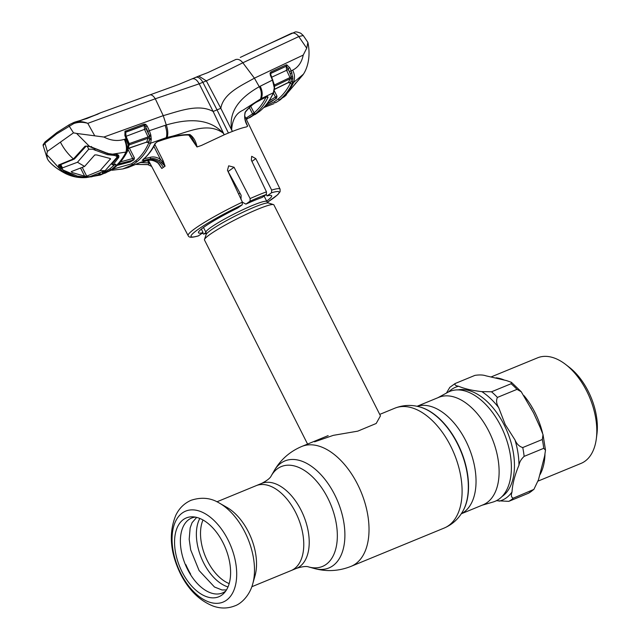 <?xml version="1.0" encoding="UTF-8"?>
<svg xmlns="http://www.w3.org/2000/svg" width="640" height="640" viewBox="0 0 640 640"><rect width="100%" height="100%" fill="white"/><g stroke="black" fill="none" stroke-linecap="round" stroke-linejoin="round"><path stroke-width="0.96" d="M295.648 512.464A45.912 26.592 -112.4 0 0 256.136 485.672A45.912 26.592 67.6 0 1 295.648 512.464A45.912 26.592 67.6 0 1 291.064 570.592A45.912 26.592 -112.4 0 0 295.648 512.464M461.256 513.792L483.032 504.832A58.12 33.656 -112.4 0 0 488.832 431.248A58.12 33.656 -112.4 0 0 438.816 397.336L417.048 406.296M437.848 397.736L447.776 392.344A59.44 34.424 67.6 0 1 500.872 426.112A59.44 34.424 67.6 0 1 492.912 502.072L482.064 505.232M314.592 441.816L333.344 435.344L357.76 431.152L376.184 423.48L380.456 415.848L273.904 204.912A38.888 4.216 153.2 0 0 273.496 204.608A38.888 4.216 153.2 0 0 246.16 214.368A38.888 4.216 153.2 0 0 209.872 234.512A38.888 4.216 153.2 0 0 204.48 239.472A38.888 4.216 153.2 0 0 204.48 239.984L307.576 444.072M240.04 193.248A38.888 4.216 153.2 0 0 238.552 193.928M232.76 181.56A38.888 4.216 -26.8 0 1 233.528 181.208M538.456 479.8L544.648 455.944L545.496 450.136L543.712 448.32L524.136 456.376C521.24 459.072 519.52 462 518.976 465.168C514.856 474.888 512.528 483.832 512.008 492.008C510.848 495.432 511.28 497.48 513.296 498.144L533.88 489.408L538.456 479.8M540.152 427.408L533.52 412.84L521.224 391.72L517 389.36L497.416 397.416C495.984 400.44 496.416 403.872 498.72 407.696L505.184 424.496L514.992 439.92C516.68 443.992 519.264 446.536 522.744 447.552L542.32 439.496L543.016 434.584L540.152 427.408M538.104 481.072L581.024 463.416A57.088 33.064 -112.4 0 0 596.312 438.848A57.088 33.064 -112.4 0 0 586.728 391.136A57.088 33.064 -112.4 0 0 565.744 364.528A57.088 33.064 -112.4 0 0 537.592 357.824L491.288 376.864M596.312 438.848L596.904 434.328A51.472 29.808 -112.4 0 0 588.264 391.312A51.472 29.808 -112.4 0 0 569.344 367.32L565.744 364.528M533.88 489.408L528.616 493.184L508.784 501.352L496.376 500.712M455.352 383.424C454.352 384.776 455.432 385.712 458.584 386.248C464.576 388.784 472.32 390.576 481.824 391.624L491.512 391.792L511.088 383.744L511.44 382.336L506.592 380.608L485.936 375.824C483.136 374.84 479.464 374.688 474.928 375.376L455.096 383.544L449.832 387.32L446.456 393.064M219.568 503.208L227 507.44A45.912 26.592 67.6 0 1 248.416 531.896A45.912 26.592 67.6 0 1 255.048 575.624L252.744 583.864A54.312 31.456 67.6 0 0 244.896 532.128A54.312 31.456 67.6 0 0 219.568 503.208C211.072 497.84 201.568 496.864 191.072 500.288C184.288 503.296 179.216 508.256 175.856 515.16C168.544 532.888 170.096 552.472 180.52 573.912C188.688 589.976 199.56 600.696 213.128 606.072C220.528 608.704 227.752 608.64 234.816 605.872C240.792 603.944 249.504 596.016 252.744 583.864M182.104 571.896A42.64 24.696 67.6 0 1 192.824 516.824A42.64 24.696 67.6 0 1 223.064 542.792A42.64 24.696 67.6 0 1 224.16 593.008A42.64 24.696 67.6 0 1 182.104 571.896M225.752 591.024A40.512 23.464 67.6 0 1 187.544 569.352A40.512 23.464 67.6 0 1 195.344 517.112M185.344 564.552L185.904 564.72A43.28 25.064 67.6 0 0 187.288 567.824L188.984 571.176A43.28 25.064 67.6 0 0 190.64 574.096L190.512 574.632M246.024 122.432L247.656 126.128L246.48 126.928C243.328 127.504 238.624 129.008 232.376 131.44L231.656 129.696C232.28 119.824 236 113.368 242.8 110.32L260.6 98.92L273.368 92.744L274.28 87.808L272.456 80.096L259.264 86.696C261.432 90.408 261.872 94.48 260.6 98.92M228.432 133.024A52.712 5.712 153.2 0 0 224.216 134.8L213.136 111.472L217.024 109.864L202.864 82.296L206.336 80.88L220.816 108.312L217.024 109.864L228.432 133.024A52.712 5.712 -26.8 0 1 232.376 131.44L220.816 108.312C223.352 93.184 241.872 85.376 254.4 78.16L242.84 62.776C240.376 59.752 237.888 58.728 235.376 59.688L235.88 59.448M266.472 191.848L266.336 194.496A49.344 5.352 153.2 0 0 250.048 201.192L250.128 198.568A51.512 5.584 -26.8 0 1 258.856 194.816A51.512 5.584 -26.8 0 1 266.472 191.848L251.344 160.144L251.672 156.312L255.8 158.632L271.664 190.088A51.512 5.584 -26.8 0 1 280.096 189.176L244.608 115.76M267.376 202.272A49.344 5.352 153.2 0 0 271.512 192.768L267.064 195.928L266.312 194.512M271.512 192.768L271.664 190.088M266.648 201.08A41 4.44 153.2 0 0 271.656 195.784A41 4.44 153.2 0 0 267.064 195.928M201.76 232.944L203.8 234.064A49.344 5.352 153.2 0 0 206.224 233.16M206.232 233.184L203.616 234.16L206.016 232.48M266.336 194.496L262.208 197.432A41 4.44 153.2 0 0 245.92 204.128L250.048 201.192M242.416 202.224L245.92 204.128M242.4 202.128L242.192 204.824L237.744 207.992A41 4.44 153.2 0 0 198.472 232.752A41 4.44 153.2 0 0 203.072 232.624L198.376 235.912C190.736 238 188.992 237.432 188.144 235.624A51.512 5.584 -26.8 0 1 242.4 202.128L227.464 170.288L228.672 165.832L234.072 167.248L250.128 198.568M240.992 199.528L241.12 195.256L227.592 170.552M203.072 232.624L201.376 229.088M245.824 118.272L254.088 112.864C259 108.752 263.056 103.368 266.232 96.72M250.744 106.32L254.088 112.864A1.296 1.04 50.1 0 0 255.776 113.52L246.4 119.408M266.456 96.936A1.296 0.944 25.4 0 0 268.056 97.176C264.832 103.92 260.744 109.368 255.776 113.52M267.016 96.64L266.928 96.696A1.296 0.864 -116.6 0 0 266.928 96.696A1.296 0.864 -116.6 0 0 267.208 96.4L268.056 97.176M245.592 121.416L246.688 124.04L245.104 119.536C244.344 119.032 244.784 111.184 245.408 112.088A1.296 0.856 -146.2 0 0 245.416 112.088A1.296 0.856 -146.2 0 0 245.512 111.648C249.64 106.496 254.784 102.464 260.936 99.544L267.208 96.4M246.688 124.04L247.656 126.128C244.672 121.312 243.952 116.48 245.512 111.648M231.632 129.696L231.656 129.696C227.88 107.704 245.528 94.576 259.264 86.696L254.4 78.16L303.208 55.088C301.752 62.336 298.216 67.368 292.616 70.168L291.192 70.864L292.92 78.376L292.184 83.664C288.864 90.36 284.68 95.752 279.624 99.832L284.872 96.304A1.296 0.76 -131.4 0 0 284.968 96.184M250.976 116.912L250.296 117.304A1.296 0.76 59.2 0 1 250.272 117.328A1.296 0.76 59.2 0 1 250.288 117.32L259.656 111.312C265.296 106.728 269.864 100.536 273.368 92.744A1.296 0.92 24.1 0 0 273.688 92.408L274.56 88.616L274.416 85.176L270.536 73.832A1.296 0.616 9.7 0 1 270.512 73.912M253.856 113.08L255.288 113.896M252.744 115.576A1.296 0.76 59.2 0 0 252.664 114.064L249.344 107.56M253.112 113.712L253.688 114.984M110.144 170.72L100.536 174.944L110.144 170.72L114.296 167.768C119.352 163.688 123.592 158.288 126.992 151.584L128.12 144.616L124.888 135.512L124.984 131.304L144.008 124.152L145.672 124.328L147.16 126.064L149.344 130.704L166.272 124.952L163.24 115.656L155.288 98.792C153.24 95.592 151.288 94.344 149.424 95.04L100.232 112.896L178.456 84.56L198.784 76.072L206.336 80.88L242.84 62.776L298.76 36.568L303.24 35.512L307.88 42.368L306.736 48.2L303.208 55.088M306.736 48.2L298.76 36.568A8.64 5.68 -115.2 0 0 291.296 33.408A8.64 5.68 -115.2 0 0 291.264 33.424L240.256 57.416M198.784 76.072L207.696 72.672L235.424 59.664M265.128 106.04L273.856 102.08L277.96 99.168C282.96 95.128 287.104 89.8 290.368 83.192L290.96 81.488L290.32 82.856L288.088 82.72M268.936 101.056L276.984 96.136L276.584 98.232L267.048 103.688M273.08 100.608A1.296 0.76 60.6 0 1 273.048 100.624L266.56 104.312L276.584 98.232M275.6 98.808A1.296 0.76 60.5 0 0 275.544 97.296L273.384 93.064M270.08 73.248L271.032 72.8M288.408 82.536L290.12 78.752L289.976 77.528L286.6 70.296L271.264 77.408M290.32 82.856A1.296 0.944 25.9 0 0 288.504 82.384L274.504 89.264M292.848 81.768A1.296 0.824 12.7 0 1 290.96 81.488L291.472 78.816A1.296 0.92 22.1 0 0 290.12 78.752L274.656 86.184A1.296 0.888 20.9 0 0 274.584 86.224M292.92 78.376A1.296 0.752 -13.8 0 1 291.472 78.816L291.288 76.928L274.384 85.024M272.88 79.976L272.456 80.096L270.408 75.392L270.024 73.216L270.84 72.008L286.128 64.928L286.72 64.808L289.736 67.728L288 68.544L290.2 73.48L292.016 72.864M292.792 76.912L291.288 76.928L289.464 71.68L286.512 66.136A1.296 0.904 20.5 0 0 286.2 66.24L270.952 73.216L270.664 74.832M289.736 67.728L291.192 70.864L289.464 71.68M290.368 83.192A1.296 0.944 26.2 0 0 292.184 83.664L303.4 74.192C307.232 68.528 310.976 56.936 307.88 42.368M292.616 70.168C294.856 74.384 295.08 78.704 293.296 83.128C289.952 89.776 285.76 95.136 280.728 99.208L278.696 100.76M284.112 96.928L284.368 96.704A1.296 1.04 49.4 0 1 284.336 96.728L303.4 74.192M295.168 83.584A1.296 0.96 30.5 0 0 295.368 83.36L295.368 83.36A1.296 0.96 30.5 0 0 295.456 83.144M286.312 65.744L286.744 65.44M286.544 66.072L286.36 65.728A1.296 1.056 -113.9 0 1 286.312 65.592M284.856 96.32A1.296 0.76 -131.4 0 0 284.872 96.304L286.472 94.784M85.12 146.152L86.144 146.144L74.416 158.984L59.256 165.24L60.056 166.856A0.864 0.536 144.6 0 1 58.912 167.904L46.752 154.624L47.336 158.736L48.344 160.456C52.208 165.256 57.992 169.656 65.696 173.64C72.248 176.808 79.152 178.104 86.408 177.536L79.872 177.424L75.504 176.664L63.024 171.504L58.912 167.904L58.536 165.04L73.432 158.936L85.12 146.152L89.36 146.264L76.576 133.432L103.944 137.04L163.24 115.656C178.92 111.264 198.52 103.4 213.136 111.472L199.2 83.816L202.864 82.296C200.264 77.864 197.6 76.32 194.888 77.664M57.136 132.4A1.296 1.048 54.6 0 0 56.952 132.496L69.528 124.568A1.296 1.056 61 0 1 69.656 124.512L73.872 122.464C78.224 121.048 82.864 121.344 87.792 123.344L155.272 98.784L199.2 83.816C196.8 79.568 194.304 77.976 191.704 79.048M247.032 54.224L267.208 44.696M112.032 164.064L117.728 157.064L117.856 155.28M116.424 154.576L117.728 157.064L118.688 157.496L113.096 164.776L115.48 164.448L116.576 165.144L111.368 169.568L105.576 172.96A1.296 1.056 64.6 0 1 104.216 172.152L109.92 168.8L115.088 164.424M254.336 113.64L253.376 114.152M274.224 89.024A1.296 0.656 3.5 0 0 274.56 88.616M274.096 85.584A1.296 0.456 -11.6 0 0 274.416 85.176M270.408 75.392L270.832 75.272M270.024 73.216A1.296 0.616 9.7 0 1 270.536 73.832M288.336 69.48L286.6 70.296L286.2 66.24L270.888 73.392A1.296 0.88 19.5 0 0 270.536 73.768A1.296 0.88 19.5 0 0 270.536 73.776L270.536 73.768M274.216 84.184L274.6 86.344M270.84 72.008A1.296 0.864 65.1 0 1 270.952 73.216M286.128 64.928A1.296 0.856 65.2 0 1 286.232 66.152M286.72 64.808A1.296 0.8 90 0 1 286.512 66.136M167.16 137.352C168.232 133.904 167.936 129.768 166.272 124.952C183.76 119.992 207.296 116.176 223.272 133.128L223.256 133.152C206.2 120.584 184.344 134.368 167.16 137.352L150.52 143.24C147.104 150.984 142.6 157.136 136.992 161.696L132.848 164.64L122.808 168.936L112.6 170.184A1.296 1.024 90.3 0 1 112.376 170.216L122.808 168.936L127.928 167.608L141.032 162.176L148.032 160.432C151.12 159.712 154.216 160.368 157.312 162.392L159.088 164.088L161.848 168.464L158.776 164.048A1.296 0.408 -38.8 0 0 159.088 164.088M165.544 138.968L157.392 141.728A1.296 0.624 -108.8 0 0 157.632 141.448L171.392 137.24C180.256 135.328 186.256 134.648 189.392 135.216L189.392 135.216A1.296 0.48 -85.7 0 0 189.872 134.528C193.6 137.192 195.976 141.336 197.016 146.968L201.48 145.44L224.216 134.8L223.256 133.152M100.232 112.896L87.024 118.48L75.208 121.976M100.312 112.872L97.2 114.44M74.536 122.192L87.024 118.48M76.576 133.432L73.496 132.848L69.152 126.04A1.296 1.056 61 0 1 69.528 124.568L73.832 122.472A1.296 0.592 66.1 0 1 73.872 122.464L73.832 122.472A1.296 0.592 66.1 0 0 73.704 123.608L56.696 133.896L44.92 143.264L43.168 145.664L43.096 144.792A1.296 1.256 7.6 0 0 43.144 145.328M94.56 135.472L87.792 123.344C82.832 121.904 78.136 121.992 73.704 123.608M45.336 141.792A1.296 1.032 48.4 0 0 45.064 141.952L45.064 141.952A1.296 1.032 48.4 0 0 44.92 143.264L47.344 151.424L46.752 154.624M59.824 166.488L61.064 166.672M140.168 162.448L148.84 162.936A1.296 0.736 100.7 0 1 147.848 164.616A1.296 0.736 100.7 0 1 147.656 164.528L136.128 164.416M147.52 160.584L148.84 162.936L150.448 164.144M151.648 166.424L147.848 164.616L136.08 164.44M158.76 163.848A1.296 0.408 -38.8 0 0 158.776 164.048L157.312 162.392M158.752 164.008L161.816 168.488L163.368 167.36C159.728 161.32 154.992 158.752 149.144 159.672L148.032 160.432A1.296 0.728 -103.8 0 1 147.896 160.488L138.168 163.264M191.472 136.856L196.992 146.968L188.888 135.184M154.856 144.488L163.192 160.856L165.08 166.168L159.472 160.856C156.424 158.8 153.344 158.136 150.24 158.864L143.256 160.6L142.392 160.152C147.424 155.976 151.608 150.488 154.952 143.68L157.632 141.448M143.416 158.992L150.408 157.256C153.808 156.464 157.184 157.208 160.536 159.472L162.248 161.376L161.576 162.32M163.192 160.856L162.248 161.376L165.064 166.184M153.864 146.344L160.536 159.472L159.472 160.856M143.504 159.32A1.296 0.728 75.9 0 1 143.256 160.6M142.68 160.016L142.16 160.368M157.392 141.728L155.464 143.28A1.296 0.936 -154 0 1 154.952 143.68M155.464 143.28C152.496 149.632 148.248 155.2 142.728 159.976A1.296 1.04 -129.6 0 1 142.392 160.152M165.064 125.336C166.84 130.144 167.232 134.264 166.256 137.68L165.792 138.672C173.36 135.952 181.392 134.568 189.872 134.528M147.16 126.064L145.64 126.8L146.096 128.76L149.16 135.28L147.816 131.432L149.344 130.704L150.816 134.984L151.28 139.568L150.52 143.24A1.296 0.928 23.6 0 1 148.888 142.712L149.712 138.488L149.472 136.288L148.08 136.952L144.576 129.488L144.16 125.344L125.704 132.16L126.048 136.312L129.208 143.624L148.08 136.952L148.224 138.16L129.272 144.88L128.736 146.128M151.28 139.568A1.296 0.68 -177.6 0 1 149.592 139.4L148.336 142.448A1.296 0.928 24 0 0 146.704 141.92L148.224 138.16A1.296 0.904 20.2 0 1 149.712 138.488A1.296 0.64 173.3 0 0 151.248 138.384M151.016 136.176L149.472 136.288L149.16 135.28L150.816 134.984M146.432 142.192L128.408 148.248M148.336 142.448L146.064 142.328M146.096 128.76L126.048 136.312M147.816 131.432L144.96 125.52A1.296 0.888 18.8 0 0 144.096 125.52L125.672 132.248A1.296 0.896 21.2 0 0 125.392 132.376L125.056 132.984M112.312 169.336L131.44 163.856L132.848 164.64M131.44 163.856L135.536 160.944C141.08 156.44 145.528 150.36 148.888 142.712M120.432 161.92L134.44 158L133.984 159.784L130.312 161.88A1.296 0.728 75.4 0 1 130.184 161.936L130.656 161.8M117.152 165.376L130.312 161.88M128.112 149.576L132.744 158.656A1.296 0.728 75.4 0 1 132.592 160.256L118.552 163.984M133.984 159.784L132.592 160.256M128.608 143.832L129.208 143.624L129.272 144.88A1.296 0.904 22.8 0 0 128.848 145.152M128.584 143.816L128.776 145.864L128.624 143.896A1.296 0.576 -19 0 0 128.584 143.816M86.408 177.536L99.76 175.16L111.368 169.568A1.296 1.048 54.6 0 1 109.92 168.8M125.224 153.6L126.104 151.896L125.488 152.128L125.224 153.6C122.016 159.488 118.12 164.28 113.536 167.984L111.496 169.528M114.296 167.768L114.6 167.608C119.76 163.44 124.056 157.968 127.488 151.192A1.296 0.936 26.7 0 1 126.992 151.584L126.104 151.896C127.328 148.48 127 144.208 125.104 139.072L126.88 138.472L125.064 132.976M125.968 151.952C126.92 148.296 126.384 144.088 124.344 139.336L125.104 139.072M127.664 149.68A1.296 0.816 13.6 0 0 128.208 149.2L128.776 145.864L128.232 146.088M128.12 144.616A1.296 0.576 -19 0 0 128.624 143.896L126.88 138.472M127.008 140.704L127.608 140.408M124.888 135.512L125.52 135.304M124.984 131.304A1.296 0.624 48 0 1 125.392 132.376M125.56 130.952A1.296 0.632 69.8 0 1 125.704 132.16M144.008 124.152A1.296 0.632 69.8 0 1 144.16 125.344L144.96 125.52L145.672 124.328M103.944 137.04C110.784 140.648 117.584 141.408 124.344 139.336M74.24 159.104L73.432 158.936C68.04 154.192 63.704 148.592 60.424 142.136L47.344 151.424M60.424 142.136L73.496 132.848M89.56 146.328L108.064 153.528L112.6 154.168C117.52 153.856 119.552 154.96 118.688 157.496M125.488 152.128L112.6 154.168L116.312 154.552L117.864 155.296M115.208 164.592A1.296 1.032 45.1 0 0 116.576 165.144M114.96 164.536A1.296 0.712 -99.8 0 0 115.24 164.584L115.24 164.584A1.296 0.712 -99.8 0 0 115.48 164.448M103.864 171.472L104.216 172.152L102.296 172.376A1.296 0.712 80.3 0 1 101.976 174.048L105.576 172.96M112.192 164.288A0.864 0.68 42.7 0 0 113.096 164.776L115.768 164.544L115.168 164.048M112.368 164.056L112.168 164.312A0.864 0.696 53 0 0 113.032 164.832M112.128 154.128L107.8 153.68L95.152 148.672M91.56 146.488L91.352 146.936M59.528 165.952L59.312 165.168L58.536 165.04M60.056 166.856L61.088 168.136L60.016 169.208M63.776 170.552L63.024 171.504M61.088 168.136L62.736 169.656M90.72 176.256L91.48 176.832L79.872 177.424A0.864 0.44 96.3 0 0 80.336 176.624M98.912 174.008A0.864 0.704 67.2 0 0 99.6 174.368L91.48 176.832M101.976 174.048L99.6 174.368L100.264 172.656M98.952 173.992A0.864 0.696 56.2 0 0 99.672 174.328M110.112 158.456L110.496 159.216L109.736 158.376L96.768 154.952L94.768 154.936L84.616 166.432L71.28 171.632L72.04 172.528L84.64 176.176L86.688 176.144L100.088 170.64L105.136 170.656L116.728 157.592L116.872 156.36L114.6 155.456L114.08 154.424M79.112 121.056L87.992 117.968M105.136 170.656L89.952 176.616L84.296 176.992L77.216 176.048L63.184 170.072L62.176 168.88L62.448 167.888L60.824 164.672M92.576 149.192L107.312 154.656L92.576 149.192L88.744 149.2L87.112 145.976M95.344 150.424L94.408 148.56M88.744 149.2L77.472 162.256L62.448 167.888M77.216 176.048L65.528 171.616L63.184 170.072M107.312 154.656L114.6 155.456M100.088 170.64L110.552 158.784M77.472 162.256L84.616 166.432M461.312 513.704A58.12 33.656 -112.4 0 0 465.76 440.744A58.12 33.656 -112.4 0 0 417.144 406.312M462.848 511.192A61.592 35.672 -112.4 0 0 462.976 510.976A61.592 35.672 -112.4 0 0 457.656 443.576A61.592 35.672 -112.4 0 0 420.24 407.08A61.592 35.672 -112.4 0 0 420 407.016M462.976 510.976L462.728 511.408A61.92 35.864 -112.4 0 0 457.384 443.64A61.92 35.864 -112.4 0 0 419.768 406.952C411.312 404.584 403.008 404.992 394.848 408.184L379.728 414.4M462.728 511.408C458.392 519.04 452.2 524.592 444.152 528.064A64.816 37.536 -112.4 0 0 450.632 446A64.816 37.536 -112.4 0 0 394.848 408.184M444.152 528.064L351.08 566.344A64.816 37.536 -112.4 0 0 357.56 484.288A64.816 37.536 -112.4 0 0 301.776 446.464C289.824 451.528 280.6 459.664 274.096 470.864A57.864 33.512 -112.4 0 1 334.672 494.696A57.864 33.512 -112.4 0 1 343.056 549.728A57.864 33.512 -112.4 0 1 314.248 568.48L308.72 566.952A54.016 31.28 -112.4 0 0 335.616 549.448A54.016 31.28 -112.4 0 0 327.792 498.08A54.016 31.28 -112.4 0 0 271.248 475.832L274.096 470.864M308.72 566.952C306.488 566.048 302.416 566.512 296.512 568.352A45.912 26.592 -112.4 0 0 301.096 510.224A45.912 26.592 -112.4 0 0 261.584 483.432L216.912 501.808M241.064 197.344A35.144 3.808 153.2 0 0 240.312 197.68M264.112 196.072L266.888 201.568A34.136 3.696 153.2 0 0 244.16 209.112A34.136 3.696 153.2 0 0 210.688 227.544A34.136 3.696 153.2 0 0 205.952 232.352L206.144 234.512L204.48 239.472M266.888 201.568L268.52 203.008A35.144 3.808 153.2 0 0 243.808 211.824A35.144 3.808 153.2 0 0 211.016 230.032A35.144 3.808 153.2 0 0 206.144 234.512M540.024 474.616A57.088 33.064 -112.4 0 0 544.968 454.608M542.568 433.048A57.088 33.064 -112.4 0 0 534.928 412.44A57.088 33.064 -112.4 0 0 523.96 395.616M504.128 379.968A57.088 33.064 -112.4 0 0 496.152 377.808M518.976 465.168A61.096 35.384 -112.4 0 0 514.992 439.92M499.096 501.184A61.096 35.384 -112.4 0 0 512.008 492.008M501.912 496.624A58.12 33.656 -112.4 0 0 504.168 424.944A58.12 33.656 -112.4 0 0 458.008 389.888M528.36 493.304A64.816 37.536 -112.4 0 0 532.872 490.096M508.784 501.352A64.816 37.536 -112.4 0 0 513.296 498.144M543.712 448.32A64.816 37.536 -112.4 0 0 542.32 439.496M524.136 456.376A64.816 37.536 -112.4 0 0 522.744 447.552M517 389.36A64.816 37.536 -112.4 0 0 511.088 383.744M497.416 397.416A64.816 37.536 -112.4 0 0 491.512 391.792M498.72 407.696A61.096 35.384 -112.4 0 0 481.824 391.624M458.584 386.248A61.096 35.384 -112.4 0 0 448.6 391.928M229.168 583.592A39.432 22.832 67.6 0 1 207.48 561A39.432 22.832 67.6 0 1 203.008 519.984M227.992 586.928A40.944 23.712 67.6 0 1 203.608 562.808A40.944 23.712 67.6 0 1 199.832 518.44M180.76 573.392A49.184 28.488 67.6 0 1 182.336 512.96A49.184 28.488 67.6 0 1 228 539.816A49.184 28.488 67.6 0 1 226.424 600.248A49.184 28.488 67.6 0 1 180.76 573.392M255.8 158.632L251.936 161.376M234.072 167.248L228.224 171.4M242.192 204.824A49.344 5.352 153.2 0 0 197.864 229.584A49.344 5.352 153.2 0 0 198.624 235.784M266.92 96.696L260.648 99.848L261.288 98.592C262.784 94.96 262.424 90.832 260.216 86.208M246.4 119.464L246.952 119.048A1.296 0.76 58.9 0 0 246.872 117.544M276.584 102.16L275.472 102.784L273.856 102.08M274.24 90.76L276.984 96.136M277.96 99.168L279.624 99.832M288.2 69.168L288.92 70.512M255.504 114.264L254.832 114.672M43.096 144.792L45.064 141.952L56.952 132.496A1.296 1.048 54.6 0 0 56.696 133.896M147.752 160.504A1.296 0.728 -103.8 0 0 147.896 160.488C150.696 159.736 153.76 160.392 157.08 162.456M165.04 166.2L163.368 167.36M149.144 159.672L150.24 158.864A1.296 0.728 76.2 0 0 150.408 157.256M111.64 169.808A1.296 1.024 90.3 0 0 112.376 170.216L111.192 170.096M135.536 160.944L136.992 161.696M129.376 148.088L134.44 158M114.608 167.608L110.56 170.456M107.576 153.136L108.064 153.528M76.16 157.176A0.864 0.68 -136.2 0 1 75.152 157.152M72.08 160.072A0.864 0.704 -113.9 0 1 71.304 159.88M82.344 167.544L86.688 176.144M71.544 171.56L72.04 172.528M80.664 168.304L84.64 176.176M420.24 407.08L419.768 406.952M328.152 435.616L301.776 446.464M296.512 568.352L251.84 586.728M271.248 475.832C270.296 478.056 267.072 480.592 261.584 483.432M351.08 566.344C339.032 571.152 326.752 571.864 314.248 568.48M203.488 227.472L205.952 232.352M268.52 203.008L273.496 204.608M521.224 391.72L511.44 382.336M545.496 450.136L543.016 434.584M530.88 407.968L531.352 408.8M196.672 517.4L192.072 522.68L190.152 527.928L189.192 539.288L190.696 549.92L199.088 570.536L214.48 587.008L222.016 589.984L226.488 589.888M267.4 202.288L277.76 194.688L280.104 191.696L280.096 189.176M245.416 112.088C253.664 102.064 257.888 101.864 260.648 99.848M264.528 45.96L294.968 32.088C295.696 31.6 297.632 31.992 300.776 33.256L303.24 35.512M280.992 99.328L275.752 102.656M263.72 107.584L274.104 103.592M284.368 96.704L303.128 74.632M241.152 57L250.432 52.616M249.384 117.856L250.712 117.104M255.52 114.256L259.76 111.24C265.496 106.576 270.136 100.296 273.688 92.408M274.48 89.424L288.304 82.616M86.712 118.472L96.952 114.456M43.168 145.664L47.336 158.736M137.88 163.424L127.92 167.608M188.144 235.624L148.456 160.368M189.392 135.216L191.496 136.888M117.12 165.408L130.184 161.936M128.376 148.432L146.352 142.232M100.536 174.944L99.76 175.16M127.488 151.192L128.208 149.2M111.96 164.44L112.848 164.912M94.888 148.824L89.4 146.488L86.144 146.144M97.728 114.136L78.304 121.232M62.176 168.88L60.168 164.912M116.88 156.36L115.936 154.496"/></g></svg>
